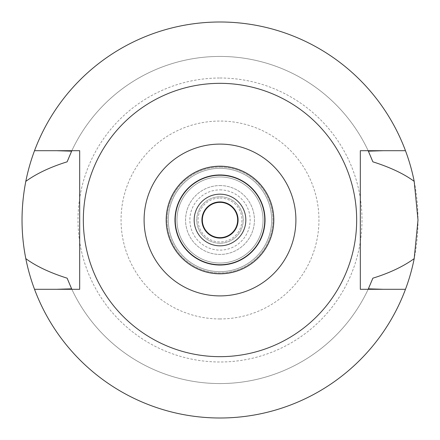 <?xml version="1.0" encoding="UTF-8"?>
<svg xmlns="http://www.w3.org/2000/svg" width="440" height="440" viewBox="0 0 440 440"><rect width="100%" height="100%" fill="white"/><g stroke="black" fill="none" stroke-linecap="round" stroke-linejoin="round"><path stroke-width="0.33" stroke-dasharray="2.2 1.65" d="M220 356.664A136.664 136.664 0 0 0 356.664 220A136.664 136.664 0 0 0 220 83.336A136.664 136.664 0 0 0 83.336 220A136.664 136.664 0 0 0 220 356.664M79.679 289.3L79.679 150.7L56.788 150.7M383.213 289.3L405.477 289.3A198 198 0 0 1 34.524 289.3L56.716 289.3M368.374 288.838A163.565 163.565 0 0 1 71.627 288.838A163.565 163.565 0 0 0 368.374 288.838M34.524 289.3A198 198 0 0 0 405.477 289.3M383.284 289.3L360.322 289.3L360.322 150.7M405.477 150.7A198 198 0 0 0 34.524 150.7A198 198 0 0 1 220 22A198 198 0 0 0 22 220A198 198 0 0 0 220 418A198 198 0 0 0 418 220A198 198 0 0 0 220 22A198 198 0 0 1 405.477 150.7L383.284 150.7M71.627 151.162A163.565 163.565 0 0 1 368.374 151.162A163.565 163.565 0 0 0 71.627 151.162M56.716 150.7L34.524 150.7M67.133 278.179A163.565 163.565 0 0 0 71.621 288.827M368.385 288.816A163.565 163.565 0 0 0 372.867 278.179M372.867 161.821A163.565 163.565 0 0 0 368.379 151.173M71.616 151.184A163.565 163.565 0 0 0 67.133 161.821M220 78.007A141.994 141.994 0 0 1 361.993 220A141.994 141.994 0 0 1 220 361.993A141.994 141.994 0 0 1 78.007 220A141.994 141.994 0 0 1 220 78.007M220 318.951A98.951 98.951 0 0 1 121.05 220A98.951 98.951 0 0 1 220 121.05A98.951 98.951 0 0 1 318.951 220A98.951 98.951 0 0 1 220 318.951M220 271.651A51.651 51.651 0 0 0 271.651 220A51.651 51.651 0 0 0 220 168.35A51.651 51.651 0 0 0 168.35 220A51.651 51.651 0 0 0 220 271.651A51.651 51.651 0 0 1 168.35 220A51.651 51.651 0 0 1 220 168.35A51.651 51.651 0 0 1 271.651 220A51.651 51.651 0 0 1 220 271.651A51.651 51.651 0 0 0 271.651 220A51.651 51.651 0 0 0 220 168.35A51.651 51.651 0 0 0 168.35 220A51.651 51.651 0 0 0 220 271.651M220 174.806A45.194 45.194 0 0 1 265.194 220A45.194 45.194 0 0 1 220 265.194A45.194 45.194 0 0 1 174.806 220A45.194 45.194 0 0 1 220 174.806A45.194 45.194 0 0 0 174.806 220A45.194 45.194 0 0 0 220 265.194A45.194 45.194 0 0 0 265.194 220A45.194 45.194 0 0 0 220 174.806A45.194 45.194 0 0 0 174.806 220A45.194 45.194 0 0 0 220 265.194A45.194 45.194 0 0 1 174.806 220A45.194 45.194 0 0 1 220 174.806A45.194 45.194 0 0 1 265.194 220A45.194 45.194 0 0 1 220 265.194A45.194 45.194 0 0 0 265.194 220A45.194 45.194 0 0 0 220 174.806M220 176.957A43.043 43.043 0 0 1 263.043 220A43.043 43.043 0 0 1 220 263.043A43.043 43.043 0 0 1 176.957 220A43.043 43.043 0 0 1 220 176.957A43.043 43.043 0 0 0 176.957 220A43.043 43.043 0 0 0 220 263.043A43.043 43.043 0 0 0 263.043 220A43.043 43.043 0 0 0 220 176.957A43.043 43.043 0 0 1 263.043 220A43.043 43.043 0 0 1 220 263.043A43.043 43.043 0 0 1 176.957 220A43.043 43.043 0 0 1 220 176.957A43.043 43.043 0 0 0 176.957 220A43.043 43.043 0 0 0 220 263.043A43.043 43.043 0 0 0 263.043 220A43.043 43.043 0 0 0 220 176.957M220 189.871A30.129 30.129 0 0 1 250.129 220A30.129 30.129 0 0 1 220 250.129A30.129 30.129 0 0 1 189.871 220A30.129 30.129 0 0 1 220 189.871M220 243.243A23.243 23.243 0 0 1 196.757 220A23.243 23.243 0 0 1 220 196.757A23.243 23.243 0 0 1 243.243 220A23.243 23.243 0 0 1 220 243.243A23.243 23.243 0 0 0 243.243 220A23.243 23.243 0 0 0 220 196.757A23.243 23.243 0 0 0 196.757 220A23.243 23.243 0 0 0 220 243.243M220 201.922A18.079 18.079 0 0 1 238.079 220A18.079 18.079 0 0 1 220 238.079A18.079 18.079 0 0 1 201.922 220A18.079 18.079 0 0 1 220 201.922M220 194.172A25.828 25.828 0 0 1 245.828 220A25.828 25.828 0 0 1 220 245.828A25.828 25.828 0 0 1 194.172 220A25.828 25.828 0 0 1 220 194.172M220 175.236A44.765 44.765 0 0 1 264.764 220A44.765 44.765 0 0 1 220 264.764A44.765 44.765 0 0 1 175.236 220A44.765 44.765 0 0 1 220 175.236M220 166.194A53.807 53.807 0 0 1 273.807 220A53.807 53.807 0 0 1 220 273.807A53.807 53.807 0 0 1 166.194 220A53.807 53.807 0 0 1 220 166.194M220 167.057A52.943 52.943 0 0 1 272.943 220A52.943 52.943 0 0 1 220 272.943A52.943 52.943 0 0 1 167.057 220A52.943 52.943 0 0 1 220 167.057A52.943 52.943 0 0 0 167.057 220A52.943 52.943 0 0 0 220 272.943A52.943 52.943 0 0 0 272.943 220A52.943 52.943 0 0 0 220 167.057M220 198.049A21.95 21.95 0 0 1 241.951 220A21.95 21.95 0 0 1 220 241.951A21.95 21.95 0 0 1 198.049 220A21.95 21.95 0 0 1 220 198.049M220 237.65A17.65 17.65 0 0 1 202.351 220A17.65 17.65 0 0 1 220 202.351A17.65 17.65 0 0 1 237.65 220A17.65 17.65 0 0 1 220 237.65M220 185.565A34.436 34.436 0 0 1 254.436 220A34.436 34.436 0 0 1 220 254.436A34.436 34.436 0 0 1 185.565 220A34.436 34.436 0 0 1 220 185.565A34.436 34.436 0 0 0 185.565 220A34.436 34.436 0 0 0 220 254.436A34.436 34.436 0 0 0 254.436 220A34.436 34.436 0 0 0 220 185.565"/><path stroke-width="0.66" d="M220 144.1A75.9 75.9 0 0 1 295.9 220A75.9 75.9 0 0 1 220 295.9A75.9 75.9 0 0 1 144.1 220A75.9 75.9 0 0 1 220 144.1M220 166.194A53.807 53.807 0 0 0 166.194 220A53.807 53.807 0 0 0 220 273.807A53.807 53.807 0 0 0 273.807 220A53.807 53.807 0 0 0 220 166.194M220 356.664A136.664 136.664 0 0 1 83.336 220A136.664 136.664 0 0 1 220 83.336A136.664 136.664 0 0 1 356.664 220A136.664 136.664 0 0 1 220 356.664M79.679 289.3L34.524 289.3A198 198 0 0 1 25.806 258.638C36.003 266.156 49.781 272.673 67.133 278.179L71.627 288.838L56.716 289.3L79.679 289.3L79.679 150.7L34.524 150.7A198 198 0 0 1 414.194 181.363C403.997 173.844 390.22 167.327 372.867 161.821L368.374 151.162L383.284 150.7L360.322 150.7L360.322 289.3L405.477 289.3A198 198 0 0 1 34.524 289.3M360.322 150.7L405.477 150.7M383.284 289.3L368.374 288.838A163.565 163.565 0 0 0 368.385 288.816M56.716 150.7L71.627 151.162L67.133 161.821C50.248 167.096 36.471 173.607 25.806 181.363C20.774 207.328 20.774 233.085 25.806 258.638M368.374 288.838L372.867 278.179C389.466 273.042 403.238 266.524 414.194 258.638A198 198 0 0 1 405.477 289.3M414.194 258.638L418 220L414.194 181.363M25.806 181.363A198 198 0 0 1 34.524 150.7M220 201.922A18.079 18.079 0 0 0 201.922 220A18.079 18.079 0 0 0 220 238.079A18.079 18.079 0 0 0 238.079 220A18.079 18.079 0 0 0 220 201.922M220 194.172A25.828 25.828 0 0 0 194.172 220A25.828 25.828 0 0 0 220 245.828A25.828 25.828 0 0 0 245.828 220A25.828 25.828 0 0 0 220 194.172M220 264.764A44.765 44.765 0 0 0 264.764 220A44.765 44.765 0 0 0 220 175.236A44.765 44.765 0 0 0 175.236 220A44.765 44.765 0 0 0 220 264.764M220 237.65A17.65 17.65 0 0 0 237.65 220A17.65 17.65 0 0 0 220 202.351A17.65 17.65 0 0 0 202.351 220A17.65 17.65 0 0 0 220 237.65"/></g></svg>

